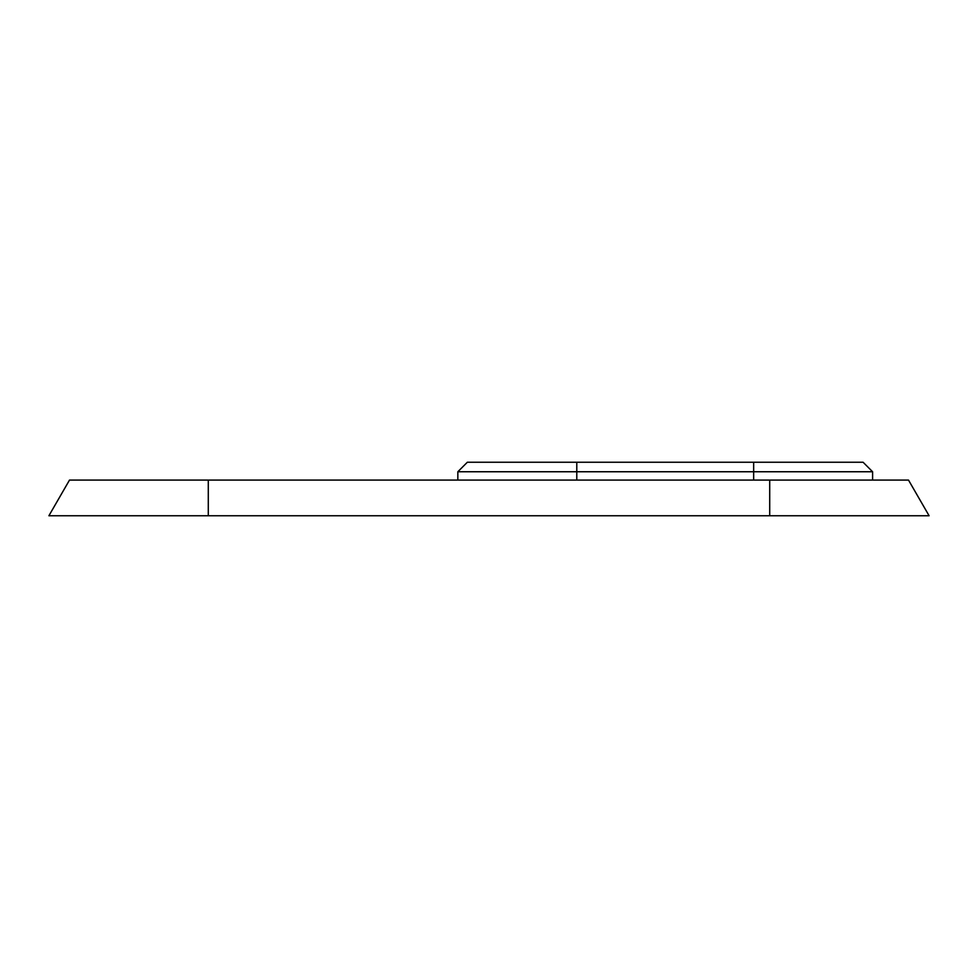 <?xml version="1.0" encoding="UTF-8"?>
<svg xmlns="http://www.w3.org/2000/svg" width="978" height="978" viewBox="0 0 978 978"><rect width="100%" height="100%" fill="white"/><g stroke="black" fill="none" stroke-linecap="round" stroke-linejoin="round"><path stroke-width="1.47" d="M208.29 515.761L208.29 480.076L908.501 480.076L929.1 515.761L48.9 515.761L69.499 480.076L208.29 480.076L69.499 480.076M781.08 515.761L769.71 515.761L781.08 515.761M908.501 480.076L872.596 480.076L872.596 471.751L457.838 471.751L457.838 480.076M863.085 462.239L872.596 471.751L863.085 462.239L753.659 462.239L753.659 480.076M457.838 471.751L467.35 462.239L753.659 462.239M769.71 515.761L769.71 480.076M576.788 480.076L576.788 462.239"/></g></svg>
